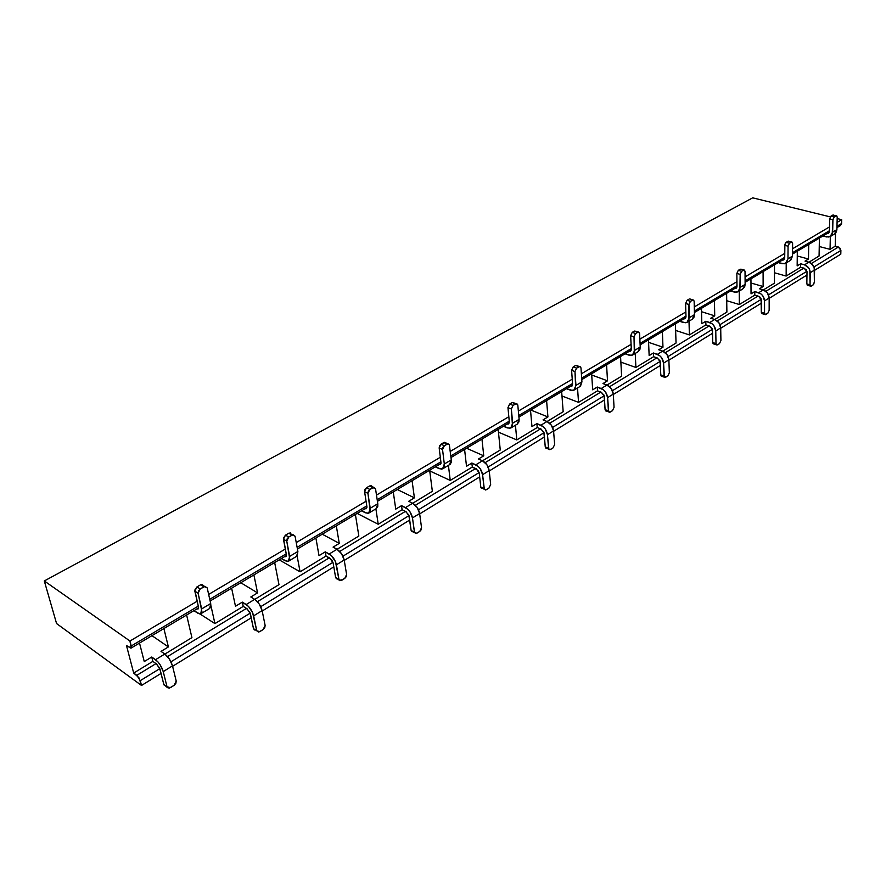 <?xml version="1.0" encoding="UTF-8"?>
<svg xmlns="http://www.w3.org/2000/svg" width="886" height="886" viewBox="0 0 886 886"><rect width="100%" height="100%" fill="white"/><g stroke="black" fill="none" stroke-linecap="round" stroke-linejoin="round"><path stroke-width="1.33" d="M56.571 623.556L44.3 580.95L752.69 197.833L44.3 580.95L56.571 623.556L141.516 685.465L138.869 677.635L133.686 673.05L126.488 645.573L131.161 648.009L129.954 641.021L44.3 580.95L129.954 641.021L197.146 601.24L129.954 641.021L131.239 645.994L198.265 606.124L131.239 645.994L130.951 648.164L126.488 645.573L133.686 673.05L136.821 675.32L156.002 663.614L159.524 667.867L163.855 684.513L167.022 686.783L163.234 671.588L160.156 664.832L157.874 661.82L151.739 657.024L144.252 661.554L139.512 643.07L144.252 661.554L151.739 657.024L152.846 661.388L156.634 664.057L160.045 669.34L163.855 684.513L167.476 687.647L169.326 688.112L174.099 685.343L170.433 687.647L167.022 686.783L163.234 671.588L172.493 665.873L176.214 681.046L172.493 665.873L163.234 671.588C161.684 666.571 159.115 662.595 155.537 659.682L151.739 657.024L152.846 661.388L133.686 673.05L152.846 661.388L156.002 663.614L136.821 675.32L140.265 680.658L159.834 668.642L140.265 680.658L141.516 685.465L161.064 673.404L141.516 685.465L56.571 623.556M836.949 227.613L840.471 225.509L841.6 223.516L836.982 226.262L841.6 223.516L841.7 219.684L837.082 222.419L841.7 219.684L837.17 218.576L841.7 219.684L841.6 223.516L840.46 225.52M829.506 226.905L792.56 248.767L829.506 226.905M784.73 253.418L745.071 276.886L784.73 253.418M736.942 281.693L694.292 306.944L736.942 281.693M685.853 311.95L639.858 339.172L685.853 311.95M631.087 344.366L581.371 373.792L631.087 344.366M572.234 379.197L518.365 411.093L572.234 379.197M508.83 416.73L450.276 451.395L508.83 416.73M440.32 457.287L376.495 495.075L440.32 457.287M366.062 501.243L296.245 542.575L366.062 501.243M285.303 549.054L208.653 594.428L285.303 549.054M830.293 216.882L752.69 197.833L830.293 216.882M835.531 233.206L835.221 246.197L840.194 248.29L840.792 254.171L814.577 270.341L840.792 254.171L840.892 250.417L838.411 247.017L811.41 263.496L838.411 247.017L835.221 246.197L830.049 249.343L830.337 236.518L830.049 249.343L819.251 246.518L830.049 249.343L835.221 246.197L835.531 233.206M806.969 275.037L769.17 298.349L806.969 275.037M761.295 303.211L720.717 328.23L761.295 303.211M712.543 333.269L668.886 360.203L712.543 333.269M660.413 365.431L613.322 394.469L660.413 365.431M604.507 399.907L553.606 431.305L604.507 399.907M544.425 436.964L489.238 470.998L544.425 436.964M479.68 476.901L419.676 513.902L479.68 476.901M409.686 520.06L344.255 560.417L409.686 520.06M333.8 566.874L262.201 611.03L333.8 566.874M251.236 617.797L172.604 666.294L251.236 617.797M170.965 661.798L250.217 613.134L170.965 661.798M260.739 606.677L332.97 562.311L260.739 606.677M342.948 556.198L409.022 515.619L342.948 556.198M418.502 509.793L479.149 472.548L418.502 509.793M488.175 467.011L544.026 432.711L488.175 467.011M552.642 427.429L604.208 395.754L552.642 427.429M612.447 390.704L660.203 361.377L612.447 390.704M668.099 356.526L712.422 329.315L668.099 356.526M719.997 324.664L761.24 299.335L719.997 324.664M768.516 294.861L806.969 271.249L768.516 294.861M813.979 266.952L840.892 250.417L813.979 266.952M830.57 236.363L834.368 234.081L836.893 229.607L837.204 217.291L836.893 229.607L832.652 232.143L830.127 236.628L826.682 236.961L822.884 235.986L828.919 237.049L832.153 234.447L832.94 219.806L829.684 218.997L829.407 231.324L828.609 233.107L827.026 233.516L828.288 233.317L829.407 231.324L829.684 218.997L831.013 216.118L832.718 215.121L831.013 216.118L834.269 216.926L831.013 216.118L829.684 218.997L832.94 219.806L832.652 232.143L836.893 229.607L836.395 231.899L834.357 234.092M819.074 256.021L819.406 238.057L819.074 256.021L808.94 262.19L819.074 256.021M790.024 260.661L792.494 256.12L792.616 243.528L792.494 256.12L787.975 258.823L785.505 263.375L782.05 263.651L778.218 262.599L784.298 263.784L786.214 262.909L786.148 276.055L774.486 272.777L786.148 276.055L800.623 267.251L804.477 268.303L807.013 271.803L806.836 283.919L807.711 285.325L806.836 283.919L810.048 284.827L810.236 272.689L814.577 270.008L810.236 272.689C809.948 268.79 808.032 266.165 804.521 264.825L808.874 262.167C812.396 263.507 814.289 266.121 814.577 270.008L814.378 282.125L814.179 267.494L811.089 263.253L805.02 261.126L808.486 259.022L808.708 244.436L808.486 259.022L797.256 255.999L808.486 259.022L805.02 261.126L808.874 262.167L804.521 264.825L800.656 263.773L797.156 265.9L797.311 251.214L797.156 265.9L800.656 263.773L800.623 267.251L806.282 269.621L807.013 271.803L806.836 283.919L810.048 284.827L809.837 270.164L808.608 267.782L804.521 264.825L800.656 263.773L800.623 267.251L786.148 276.055L786.236 262.932L787.975 258.823L788.064 246.197L784.774 245.322L784.697 257.926L783.922 259.742L782.338 260.141L783.601 259.952L784.697 257.926L784.885 244.436L785.638 242.819L787.986 241.291L786.159 242.354L789.448 243.218L788.064 246.197L787.975 258.823L792.494 256.12L790.733 260.196L785.948 263.109M838.953 225.664L836.971 226.838M209.738 599.301L286.211 553.828L209.738 599.301M297.12 547.338L366.793 505.906L297.12 547.338M377.192 499.715L440.885 461.839L377.192 499.715M450.819 455.925L509.262 421.171L450.819 455.925M518.775 415.512L572.544 383.538L518.775 415.512M581.67 378.112L631.286 348.597L581.67 378.112M640.046 343.391L685.963 316.08L640.046 343.391M694.391 311.064L736.986 285.735L694.391 311.064M745.104 280.906L784.697 257.361L745.104 280.906M792.527 252.698L829.418 230.759L792.527 252.698M803.835 268.126L765.892 291.295L803.835 268.126M763.378 289.91L774.453 283.166L774.508 264.803L774.453 283.166L763.378 289.91M836.329 215.796L832.718 215.121L836.738 215.896L837.204 217.291L836.871 216.018L835.974 215.918L833.781 217.369L832.94 219.806L834.269 216.926L835.974 215.918L833.205 214.999M813.049 284.993L811.321 286.078L813.547 284.528L814.378 282.125L813.049 284.993M810.048 284.827L810.413 286.045L811.321 286.078L810.468 286.1L810.048 284.827M763.123 286.521L763.101 271.592L763.123 286.521L750.974 282.999L763.123 286.521L759.424 288.758L763.123 286.521M791.652 242.011L787.986 241.291L792.139 242.144L792.616 243.528L791.796 242.011L789.448 243.218L786.159 242.354L784.774 245.322L788.064 246.197L789.448 243.218L791.276 242.155L788.507 241.147M167.543 656.57L246.452 608.394L249.93 612.392L253.496 628.661L256.73 630.71L252.599 612.625L248.556 606.478L242.332 602.126L235.488 606.268L231.623 588.193L235.488 606.268L242.332 602.126L243.24 606.389L214.933 623.611L210.957 605.825L214.933 623.611L200.003 613.965L214.933 623.611L243.24 606.389L247.105 608.793L250.406 613.821L253.496 628.661L258.778 632.072L263.142 629.547L259.786 631.652L256.752 630.799L253.651 615.848L262.123 610.62L265.135 625.45L262.123 610.62L253.651 615.848C252.322 610.952 249.841 607.176 246.208 604.518L242.332 602.126L243.24 606.389L246.452 608.394L167.543 656.57M257.427 601.694L329.282 557.826L257.427 601.694M339.737 551.446L405.4 511.366L408.789 514.921L411.126 530.459L414.426 532.132L412.477 517.922L410.008 511.853L407.848 509.295L401.535 505.64L395.754 509.14L393.273 491.896L395.754 509.14L401.535 505.64L402.111 509.727L406.065 511.687L409.166 516.272L411.126 530.459L416.055 533.538L419.742 531.434L416.896 533.217L414.604 532.741L412.477 517.922L419.632 513.515L421.537 527.691L419.632 513.515L412.477 517.922C411.492 513.282 409.166 509.838 405.489 507.6L401.535 505.64L402.111 509.727L378.222 524.257L375.897 508.852L378.222 524.257L357.158 513.415L378.222 524.257L402.111 509.727L405.4 511.366L339.737 551.446M415.39 505.264L475.605 468.506L415.39 505.264M485.151 462.669L540.549 428.857L543.827 432.058L545.255 446.887L548.567 448.283L547.448 434.705L545.289 429.012L543.218 426.698L536.905 423.608L531.965 426.598L530.515 410.152L531.965 426.598L536.905 423.608L537.237 427.506L541.213 429.134L544.126 433.332L545.255 446.887L549.874 449.711L553.019 447.917L550.594 449.446L548.877 449.224L547.448 434.705L553.573 430.928L554.658 444.473L553.573 430.928L547.448 434.705C546.74 430.297 544.547 427.141 540.881 425.225L536.905 423.608L537.237 427.506L540.549 428.857L485.151 462.669M549.708 423.264L600.808 392.077L604.03 395.123L605.094 409.609L608.394 410.882L607.619 397.615L605.581 392.099L603.543 389.884L597.264 387.027L592.679 389.807L591.638 373.737L592.679 389.807L597.264 387.027L597.507 390.837L601.461 392.321L604.296 396.363L605.094 409.609L608.394 410.882L609.568 412.311L612.492 410.661L610.232 412.079L608.748 411.935L607.619 397.615L613.3 394.104L614.053 407.339L613.3 394.104L607.619 397.615C607.01 393.318 604.872 390.283 601.229 388.511L597.264 387.027L597.507 390.837L600.808 392.077L549.708 423.264M609.601 386.706L656.869 357.844L660.026 360.757L660.779 374.911L664.068 376.085L663.581 363.116L661.654 357.767L659.671 355.64L653.425 352.993L649.15 355.585L648.474 339.881L649.15 355.585L653.425 352.993L653.58 356.715L657.523 358.077L660.269 361.964L660.779 374.911L664.068 376.085L665.12 377.514L667.845 375.974L664.445 377.226L663.581 363.116L668.875 359.849L669.34 372.784L668.875 359.849L663.581 363.116C663.06 358.919 660.989 355.995 657.379 354.345L653.425 352.993L653.58 356.715L635.904 367.469L635.24 353.425L635.904 367.469L620.865 362.13L635.904 367.469L653.58 356.715L656.869 357.844L609.601 386.706M665.32 352.683L709.154 325.926L712.255 328.706L712.732 342.55L715.999 343.624L715.766 330.943L713.939 325.749L712.001 323.711L705.81 321.253L701.812 323.678L701.457 308.317L701.812 323.678L705.81 321.253L705.887 324.885L689.386 334.93L689.009 321.208L689.386 334.93L675.641 330.423L689.386 334.93L705.887 324.885L709.808 326.137L712.477 329.88L712.732 342.55L715.999 343.624L716.951 345.042L719.487 343.624L717.516 344.853L716.397 344.82L715.999 343.624L715.766 330.943L720.706 327.886L720.916 340.545L720.706 327.886L715.766 330.943C715.334 326.845 713.319 324.032 709.73 322.493L705.81 321.253L705.887 324.885L709.154 325.926L665.32 352.683M717.295 320.954L758.028 296.09L759.679 296.788L761.085 298.748L761.307 312.282L764.552 313.267L764.54 300.863L762.824 295.813L760.908 293.864L754.772 291.572L751.04 293.842L750.951 278.835L751.04 293.842L754.772 291.572L754.794 295.127L739.356 304.529L739.223 291.106L739.356 304.529L726.719 300.697L739.356 304.529L754.794 295.127L758.028 296.09L717.295 320.954M726.885 312.116L726.62 293.332L726.885 312.116L714.747 319.492L726.885 312.116M516.815 439.932L515.43 425.225L516.815 439.932L498.464 432.18L516.815 439.932L537.237 427.506L516.815 439.932M450.243 480.433L448.416 465.383L450.243 480.433L429.732 470.909L450.243 480.433L472.304 467.022L478.241 470.588L479.271 473.19L480.788 487.056L484.099 488.574L482.593 474.697L480.29 468.816L478.174 466.379L471.85 463.035L466.512 466.269L464.585 449.423L466.512 466.269L471.85 463.035L472.304 467.022L450.243 480.433M191.919 637.621L186.614 615.006L191.919 637.621L164.885 654.067L191.919 637.621M578.536 402.377L577.528 388.013L578.536 402.377L561.979 395.987L578.536 402.377L597.507 390.837L578.536 402.377M738.337 291.638L742.723 289.013L745.126 284.406L745.037 271.515L745.126 284.406L740.297 287.285L737.905 291.904L734.428 292.125L730.573 290.973L736.687 292.302L739.865 289.689L740.175 274.372L736.853 273.42L736.997 286.322L736.244 288.16L734.66 288.537L735.923 288.371L736.997 286.322L736.853 273.42L738.293 270.341L740.242 269.2L738.293 270.341L741.615 271.293L740.175 274.372L740.297 287.285L745.126 284.406L744.694 286.798L742.712 289.013M632.892 354.832L637.998 351.764L640.224 347.046L639.592 333.546L640.224 347.046L634.664 350.358L632.46 355.087L629.005 355.175L625.095 353.813L631.264 355.452L633.136 354.644L634.332 352.849L634.011 336.824L630.655 335.694L631.319 349.206L630.644 351.111L629.082 351.432L630.334 351.31L631.319 349.206L630.655 335.694L632.216 332.372L634.454 331.065L632.216 332.372L635.583 333.501L634.011 336.824L634.664 350.358L640.224 347.046L639.88 349.527L637.986 351.775M687.436 322.139L692.165 319.303L694.491 314.641L694.148 301.45L694.491 314.641L689.308 317.731L687.004 322.404L683.538 322.559L679.651 321.308L685.797 322.781L687.691 321.95L688.931 320.178L688.943 304.507L685.598 303.477L685.985 316.679L685.266 318.55L683.693 318.905L684.956 318.761L685.985 316.679L685.598 303.477L687.104 300.276L689.186 299.058L687.104 300.276L690.449 301.318L687.104 300.276L685.598 303.477L688.943 304.507L689.308 317.731L694.491 314.641L694.103 317.077L692.154 319.314M300.066 571.813L297.131 555.998L300.066 571.813L279.212 559.852L300.066 571.813L326.015 556.02L331.962 560.196L333.136 562.987L335.628 577.495L338.895 579.344L335.484 561.68L331.574 555.832L325.295 551.845L319.015 555.655L315.892 538.001L319.015 555.655L325.295 551.845L326.015 556.02L329.935 558.191L333.136 562.987L335.628 577.495L339.881 580.673L344.72 578.436L341.642 580.363L338.995 579.721L336.425 564.814L344.189 560.018L346.614 574.527L344.189 560.018L336.425 564.814C335.285 560.041 332.881 556.441 329.215 554.005L325.295 551.845L326.015 556.02L300.066 571.813M579.821 386.628L581.925 381.855L580.983 368.033L581.925 381.855L575.944 385.421L573.862 390.205L570.429 390.205L566.508 388.71L572.688 390.549L574.527 389.762L575.678 387.968L574.97 371.566L571.603 370.315L572.589 384.159L571.968 386.086L570.418 386.374L571.658 386.285L572.589 384.159L571.603 370.315L573.231 366.87L575.645 365.464L573.231 366.87L576.609 368.111L574.97 371.566L575.944 385.421L581.925 381.855L580.496 386.185L574.283 389.951M511.167 427.783L517.18 424.172L519.13 419.355L517.812 405.19L519.13 419.355L512.684 423.198L510.757 428.027L507.346 427.927L503.414 426.288L509.594 428.337L511.399 427.595L512.485 425.789L511.333 409L507.955 407.626L509.317 421.814L508.752 423.763L507.235 424.017L508.464 423.962L509.317 421.814L507.955 407.626L509.671 404.038L512.263 402.521L509.671 404.038L513.049 405.4L511.333 409L512.684 423.198L519.13 419.355L518.919 421.935L517.169 424.184M445.924 443.022L443.775 442.579L440.973 444.218L444.34 445.724L447.153 444.074L443.775 442.579L449.302 444.517L451.295 459.856L449.28 444.484L447.984 443.786L444.34 445.724L442.934 447.33L442.535 449.468L444.318 464.02L442.579 468.882L439.223 468.672L435.303 466.867L441.45 469.17L443.199 468.461L444.207 466.656L444.318 464.02L442.535 449.468L439.168 447.962L440.973 462.492L440.475 464.463L438.98 464.674L440.187 464.663L440.973 462.492L439.168 447.962L439.567 445.824L444.606 442.291L447.751 443.831M676.051 343.037L675.42 323.833L676.051 343.037L662.75 351.133L676.051 343.037M369.074 512.928L376.251 508.63L377.79 503.746L375.553 488.873L377.79 503.746L370.226 508.265L368.698 513.16L365.409 512.806L361.521 510.823L367.612 513.404L369.296 512.75L370.215 510.945L367.934 493.358L364.589 491.686L366.893 506.582L366.483 508.575L365.032 508.73L366.217 508.752L366.893 506.582L364.589 491.686L364.977 489.482L366.483 487.776L369.54 485.993L366.483 487.776L369.839 489.437L368.332 491.143L367.934 493.358L370.226 508.265L377.79 503.746L377.779 506.427L376.229 508.642M621.618 376.162L620.565 356.504L621.618 376.162L606.999 385.056L621.618 376.162M563.175 411.724L561.646 391.601L563.175 411.724L547.083 421.514L563.175 411.724M201.067 613.621L209.727 608.427L210.691 603.532L207.202 587.916L210.691 603.532L201.676 608.915L200.745 613.81L197.678 613.123L193.89 610.675L199.76 613.954L201.255 613.455L201.93 611.683L198.11 593.266L194.854 591.206L198.431 606.832L198.242 608.848L196.925 608.87L198.021 609.014L198.431 606.832L194.831 590.054L196.969 586.909L200.613 584.782L196.969 586.909L200.236 588.957L198.475 590.884L198.11 593.266L201.676 608.915L210.691 603.532L210.923 606.301L209.705 608.438M500.258 449.999L498.187 429.411L500.258 449.999L482.516 460.809L500.258 449.999M432.357 491.32L429.644 470.233L432.357 491.32L412.721 503.27L432.357 491.32M296.6 556.364L297.884 551.469L295.071 536.229L297.884 551.469L289.644 556.386L288.382 561.292L285.192 560.783L281.338 558.579L287.341 561.491L288.936 560.904L289.755 559.11L286.765 541.113L283.454 539.264L286.344 554.514L286.034 556.519L284.639 556.618L285.779 556.696L286.344 554.514L283.454 538.145L285.458 535.166L288.781 533.217L285.458 535.166L288.77 537.005L287.153 538.821L286.765 541.113L289.644 556.386L297.884 551.469L297.164 555.976L288.736 561.082M278.979 584.649L274.671 562.555L278.979 584.649L254.758 599.379L278.979 584.649M358.841 536.052L355.397 514.467L358.841 536.052L337.068 549.298L358.841 536.052M714.725 315.848L714.437 300.587L714.725 315.848L710.771 318.24L714.725 315.848L701.535 311.717L714.725 315.848M339.26 543.384L336.315 525.83L339.26 543.384L333.081 547.127L339.26 543.384L322.271 534.203L339.26 543.384M449.534 464.718L451.295 459.856L444.318 464.02L451.295 459.856L451.173 462.492L450.154 464.297L442.967 468.65M483.745 455.825L481.951 439.079L483.745 455.825L478.473 459.014L483.745 455.825L466.557 448.25L483.745 455.825M662.972 347.212L662.385 331.597L662.972 347.212L658.741 349.771L662.972 347.212L648.574 342.339L662.972 347.212M257.56 592.889L253.894 574.925L257.56 592.889L250.827 596.976L257.56 592.889L240.782 582.733L257.56 592.889M414.404 497.843L412.079 480.699L414.404 497.843L408.712 501.299L414.404 497.843L397.282 489.515L414.404 497.843M607.508 380.814L606.578 364.844L607.508 380.814L602.978 383.572L607.508 380.814L591.726 375.011L607.508 380.814M168.395 646.924L163.888 628.551L168.395 646.924L161.03 651.398L168.395 646.924L151.949 635.661L168.395 646.924M547.925 416.929L546.596 400.572L547.925 416.929L543.052 419.886L547.925 416.929L530.725 410.019L547.925 416.929M516.195 403.662L512.263 402.521L517.49 404.182L517.812 405.19L516.405 403.628L513.049 405.4L509.671 404.038L507.955 407.626L511.333 409L513.049 405.4L515.641 403.883L512.263 402.521L514.212 402.997M292.856 534.734L288.781 533.217L295.071 536.229L293.089 534.69L288.77 537.005L285.458 535.166L283.454 539.264L286.765 541.113L288.77 537.005L292.092 535.055L288.781 533.217L290.686 532.962M444.34 445.724L440.973 444.218L439.168 447.962L442.535 449.468L444.34 445.724M690.305 299.08L693.694 300.144L694.148 301.45L693.649 300.11L692.531 300.088L689.851 301.838L688.943 304.507L690.449 301.318L692.531 300.088L689.784 298.881M741.239 269.222L744.561 270.164L745.037 271.515L744.118 269.986L741.615 271.293L738.293 270.341L736.853 273.42L740.175 274.372L741.615 271.293L743.564 270.152L740.242 269.2L743.974 269.997M635.805 331.176L639.171 332.305L639.592 333.546L638.463 331.995L635.583 333.501L632.216 332.372L630.655 335.694L634.011 336.824L635.583 333.501L637.82 332.195L634.454 331.065L638.297 332.017M579.522 366.494L575.645 365.464L580.596 366.893L580.983 368.033L579.721 366.472L576.609 368.111L573.231 366.87L571.603 370.315L574.97 371.566L576.609 368.111L579.012 366.693L575.645 365.464L576.963 365.42M372.042 486.624L369.54 485.993L375.553 488.873L373.792 487.333L369.839 489.437L366.483 487.776L364.589 491.686L367.934 493.358L369.839 489.437L372.895 487.643L369.54 485.993L371.267 485.805L373.549 487.378M207.202 587.916L204.965 586.41L200.236 588.957L196.969 586.909L194.842 591.139L198.099 593.199L200.236 588.957L203.869 586.82L200.613 584.782L201.698 584.383L203.935 585.89L200.613 584.782L207.202 587.916M658.741 349.771L662.684 351.111L657.379 354.345L662.684 351.111L666.959 354.511L668.875 359.849C668.365 355.663 666.305 352.75 662.684 351.111L658.741 349.771M543.052 419.886L547.016 421.492L540.881 425.225L547.016 421.492L551.413 425.258L553.573 430.928C552.864 426.531 550.682 423.386 547.016 421.492L543.052 419.886M602.978 383.572L606.932 385.033L601.229 388.511L606.932 385.033L611.274 388.611L613.3 394.104C612.702 389.818 610.576 386.794 606.932 385.033L602.978 383.572M478.473 459.014L482.449 460.775L475.826 464.807L471.85 463.035L472.304 467.022L476.269 468.805L479.271 473.19L480.788 487.056L485.561 490.002L488.961 488.064L486.336 489.703L484.343 489.371L482.593 474.697L489.205 470.621L490.667 484.476L489.205 470.621L482.593 474.697C481.751 470.167 479.503 466.878 475.826 464.807L482.449 460.775L486.912 464.762L489.205 470.621C488.374 466.102 486.126 462.824 482.449 460.775L478.473 459.014M408.712 501.299L412.666 503.237L405.489 507.6L412.666 503.237L417.173 507.456L419.632 513.515C418.668 508.885 416.342 505.452 412.666 503.237L408.712 501.299M710.771 318.24L714.692 319.481L709.73 322.493L714.692 319.481L718.9 322.714L720.706 327.886C720.285 323.8 718.28 320.998 714.692 319.481L710.771 318.24M333.081 547.127L337.001 549.265L329.215 554.005L337.001 549.265L341.564 553.761L344.189 560.018C343.07 555.267 340.678 551.679 337.001 549.265L333.081 547.127M250.827 596.976L254.703 599.346L246.208 604.518L254.703 599.346L259.299 604.13L262.123 610.62C260.816 605.736 258.335 601.982 254.703 599.346L250.827 596.976M161.03 651.398L164.829 654.023L155.537 659.682L164.829 654.023L169.447 659.14L172.493 665.873C170.976 660.867 168.418 656.914 164.829 654.023L161.03 651.398M759.424 288.758L763.311 289.888L758.671 292.723L754.772 291.572L754.794 295.127L758.682 296.278L761.284 299.9L761.307 312.282L764.552 313.267L765.404 314.685L767.774 313.356L764.961 314.519L764.552 313.267L764.54 300.863L769.17 298.006L769.159 310.388L769.17 298.006L764.54 300.863C764.186 296.865 762.226 294.152 758.671 292.723L763.311 289.888L767.453 292.978L769.17 298.006C768.815 294.019 766.866 291.317 763.311 289.888L759.424 288.758M767.774 313.356L769.159 310.388L767.774 313.356M719.487 343.624L720.916 340.545L719.487 343.624M667.845 375.974L669.34 372.784L667.845 375.974M612.492 410.661L614.053 407.339L612.492 410.661M553.019 447.917L554.658 444.473L553.019 447.917M488.961 488.064L490.667 484.476L488.961 488.064M419.742 531.434L421.149 529.784L421.537 527.691L419.742 531.434M344.72 578.436L346.227 576.697L346.614 574.527L344.72 578.436M263.142 629.547L264.77 627.698L265.135 625.45L263.142 629.547M174.099 685.343L175.86 683.372L176.214 681.046L174.099 685.343M761.727 313.533L761.307 312.282L761.727 313.533L764.961 314.519M713.13 343.757L713.784 343.967L712.732 342.55L713.13 343.757L716.397 344.82M661.299 376.185L660.779 374.911L661.831 376.34M605.692 410.894L605.094 409.609L606.268 411.038M545.931 448.183L545.255 446.887L546.573 448.316M481.552 488.363L482.25 488.474M481.043 487.865L480.788 487.056L484.343 489.371M411.303 531.057L414.604 532.741M336.602 578.824L335.628 577.495L338.995 579.721M164.309 685.376L163.855 684.513L165.771 685.897M254.614 629.99L253.496 628.661L256.752 630.799M337.876 578.768L335.716 577.871M255.622 630.012L253.518 628.761M194.842 591.139L198.099 593.199M131.084 648.087L198.553 607.896M210.126 601.007L286.411 555.555M297.43 548.999L366.915 507.6M377.436 501.343L440.951 463.5M451.018 457.508L509.273 422.799M518.919 417.062L572.522 385.133M581.77 379.618L631.22 350.158M640.113 344.864L685.875 317.609M694.436 312.503L736.853 287.23M745.115 282.313L784.542 258.823M792.516 254.072L829.241 232.198M807.257 285.192L810.468 286.1M661.166 376.063L664.445 377.226M545.566 447.829L548.877 449.224M605.448 410.672L608.748 411.935M690.349 299.114L692.974 299.922"/></g></svg>
